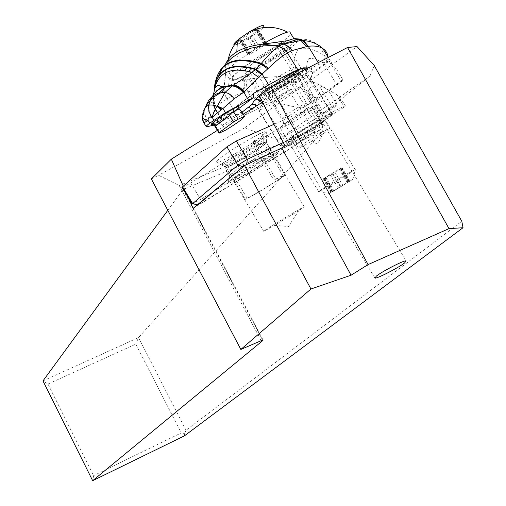 <?xml version="1.0" encoding="UTF-8"?>
<svg xmlns="http://www.w3.org/2000/svg" width="506" height="506" viewBox="0 0 506 506"><rect width="100%" height="100%" fill="white"/><g stroke="black" fill="none" stroke-linecap="round" stroke-linejoin="round"><path stroke-width="0.38" stroke-dasharray="2.53 1.9" d="M151.345 178.96L158.612 175.31L179.194 185.519L261.159 340.709M322.145 119.365L331.67 114.723C336.123 112.617 347.287 105.286 345.269 105.779L334.415 110.928C329.906 113.053 318.679 120.434 320.684 119.947L322.145 119.365L305.852 92.402L324.789 103.344L328.362 104.925L277.99 139.928L244.569 127.917L300.918 87.159C301.911 85.944 304.707 83.92 309.299 81.093L357.034 46.571M244.569 127.917L158.612 175.31M259.161 95.615L285.365 85.04C292.487 80.827 297.085 78.575 299.16 78.285C300.058 78.285 299.609 79.094 297.813 80.701L292.291 84.945C301.462 79.777 307.313 77.064 309.849 76.798C318.71 76.001 264.455 110.884 258.56 109.859C257.371 109.777 258.054 108.581 260.609 106.254C263.822 103.395 268.831 99.707 275.631 95.191L268.983 98.107L262.519 102.149M243.266 114.185L217.384 130.365M305.852 92.402L302.329 89.568L300.918 87.159M309.299 81.093L317.964 83.724L334.415 110.928M374.25 65.559L370.006 75.989L318.679 117.107L277.99 139.928M318.679 117.107L322.695 127.733L322.853 130.27L322.271 131.693L138.53 337.591L42.978 380.898L47.994 384.06L93.616 475.615L92.661 480.7M167.802 210.306L183.027 189.503L182.837 188.181L179.194 185.519L322.271 126.361M47.994 384.06L135.785 344.137L181.243 432.921L93.616 475.615M181.243 432.921L184.627 433.509L184.367 435.894M184.627 433.509L186.05 430.264L461.801 221.274M370.006 75.989L339.785 96.988L336.964 94.843L317.964 83.724M339.785 96.988L339.931 96.956C339.583 97.993 335.731 100.65 328.362 104.925M186.05 430.264L138.53 337.591L135.785 344.137M193.109 208.383L297.13 144.374L296.446 144.577L297.933 142.73C301.69 139.871 307.25 136.234 314.612 131.813L284.979 145.804M234.512 178.201C241.501 172.337 270.362 155.146 273.17 155.178C274.056 155.07 273.48 155.823 271.444 157.442C263.746 163.71 235.556 180.427 232.981 180.25L234.512 178.201M188.498 197.972L183.28 186.176M297.13 144.374L268.983 98.107M292.291 84.945L314.745 122.117L298.04 132.313L275.631 95.191M300.058 146.259L298.559 148.075C300.298 147.588 304.561 145.342 311.348 141.332L327.932 130.548C329.83 129.093 330.374 128.442 329.564 128.6C327.218 128.84 306.01 141.528 300.058 146.259M298.04 132.313L282.734 142.926C280.071 145.077 279.28 146.101 280.362 146.006C285.656 146.032 340.266 111.649 331.999 113.439C329.627 113.983 323.878 116.873 314.745 122.117M292.594 137.411C298.312 132.711 318.982 120.352 321.19 120.314L319.647 122.281C313.556 127.196 293.278 139.283 291.178 139.251L292.594 137.411M314.612 131.813L285.365 85.04M265.606 229.844L263.752 231.362L274.505 225.385L298.825 210.604L304.258 206.739C301.937 207.511 273.076 224.765 265.606 229.844M322.341 122.275C308.009 132.174 283.822 146.082 280.83 146.12C279.249 146.133 282.259 143.495 289.856 138.195C303.84 128.454 328.641 114.147 331.866 113.932C333.701 113.844 330.526 116.627 322.341 122.275M318.995 123.919C325.396 119.492 327.888 117.31 326.465 117.373C323.941 117.525 304.448 128.771 293.391 136.462C287.351 140.668 284.967 142.762 286.238 142.743C288.61 142.698 307.724 131.705 318.995 123.919M295.295 77.519C303.29 71.574 306.256 68.449 304.182 68.139C300.551 67.671 275.637 81.757 261.994 92.022C254.575 97.607 251.767 100.58 253.569 100.934C256.978 101.592 281.285 87.924 295.295 77.519M265.618 90.447C276.409 82.339 295.991 71.276 298.831 71.662C300.444 71.903 298.123 74.357 291.867 79.012C280.849 87.203 261.64 98.012 258.939 97.506C257.497 97.234 259.723 94.881 265.618 90.447M333.112 190.933L352.853 179.352L329.438 193.627C327.142 194.829 328.369 193.931 333.112 190.933M349.614 181.357L331.025 192.4L350.07 181.104L349.614 181.357L341.55 167.998L342.005 167.758L332.347 173.893L322.942 179.01L332.638 172.85L341.55 167.998M325.63 186.904L318.723 191.761L320.279 191.009L347.913 174.564L355.085 169.523C353.156 170.187 335.801 180.427 325.63 186.904M309.83 111.522C315.504 107.506 317.686 105.488 316.37 105.463C314.043 105.457 296.573 115.469 286.738 122.465C281.349 126.304 279.249 128.252 280.438 128.309C282.652 128.404 299.811 118.6 309.83 111.522M264.549 85.716C259.268 89.714 257.282 91.845 258.598 92.117C261.045 92.604 278.275 82.927 288.104 75.565C293.676 71.39 295.738 69.177 294.29 68.93C291.728 68.538 274.201 78.417 264.549 85.716M275.447 54.61C280.956 50.341 282.949 48.013 281.425 47.64C278.73 47.02 261.166 56.824 251.621 64.294C246.403 68.392 244.48 70.631 245.872 71.023C248.459 71.738 265.72 62.143 275.447 54.61M294.612 41.29C293.088 43.548 289.464 46.868 283.739 51.239C266.934 64.205 237.472 80.555 233.089 79.271C230.793 78.588 234.038 74.787 242.829 67.874C259.085 55.091 289.426 38.121 294.138 39.12L295.156 39.797M262.633 44.199L238.408 60.543C231.299 66.166 227.826 69.815 227.997 71.504L228.788 72.137C233.247 73.553 262.728 57.248 279.476 44.186C285.941 39.183 289.666 35.584 290.659 33.371M234.322 45.002C239.762 44.054 247.991 39.531 259.021 31.429L263.259 27.59M248.547 33.605L257.016 29.057L256.276 30.556L258.674 29.816L249.559 36.799L241.185 41.302L241.887 39.866L239.408 40.625L248.547 33.605L256.643 47.007L247.453 53.946L249.907 53.149L249.167 54.528L259.635 48.772L266.694 43.092L264.322 43.87L265.093 42.428L256.643 47.007M205.834 106.311L205.594 106.981L209.06 103.724C207.631 108.24 208.314 112.642 211.122 116.943L206.992 119.289C204.595 115.26 204.133 111.156 205.594 106.981C203.089 110.567 202.027 114.065 202.406 117.481M213.216 97.639L213.292 105.121L215.436 110.314L211.71 116.418C208.972 112.269 208.257 107.961 209.566 103.496L213.039 102.016L213.273 101.523L214.93 108.157L215.569 109.245L216.498 107.443C218.029 104.868 221.489 102.003 226.878 98.853L236.688 115.001C229.363 118.341 224.525 119.941 222.159 119.808L217.681 120.264L217.308 120.706L218.25 123.736L214.095 125.127M218.25 123.736L238.864 108.436M210.875 99.72L209.566 103.496L209.06 103.724M206.992 119.289L204.898 120.7L203.981 122.813L202.413 117.797M203.76 122.876L202.9 121.016M211.71 116.418L211.122 116.943L215.746 124.558M215.436 110.314L215.537 109.315L221.887 119.777M213.292 97.582L213.247 101.643L214.689 107.848L215.537 109.353M215.569 109.245L214.652 107.734L215.651 109.094M236.688 115.001L240.679 113.18L242.905 113.584M261.267 99.707L297.092 76.64L305.694 70.334L305.061 69.467M305.694 70.334L319.242 64.313L328.698 60.834L329.45 61.277L311.911 74.028C311.114 82.997 303.992 88.177 290.552 89.568L288.04 90.429C274.549 98.714 265.871 103.154 262.007 103.762L259.622 100.466L260.799 98.556L262.639 101.579L261.469 103.199L262.007 103.762M225.246 65.078L225.651 73.022L223.962 87.557M216.372 107.67L214.462 103.875L213.791 99.707L215.999 95.602M226.928 98.822L224.575 93.812L223.93 88.518L224.5 93.85L226.878 98.853M278.148 45.23C253.911 58 223.589 81.137 230.787 81.036L236.403 79.695L232.532 79.48L229.743 78.285L228.522 77.323L225.651 73.022M287.263 40.708L281.481 43.491M225.663 73.06L223.949 89.998L224.828 94.546L226.954 98.809L231.147 96.595L245.954 91.978C244.17 88.025 243.791 83.971 244.803 79.822L246.966 79.391C261.02 77.513 277.996 76.311 297.901 75.799L306.87 75.286L298.976 80.53C278.439 86.191 261.343 89.935 247.687 91.757L245.954 91.978M302.556 108.088L316.819 98.019L313.625 96.583L310.26 93.907C304.024 87.348 316.402 82.636 325.409 88.227L327.989 90.125L342.821 79.651L341.569 81.555L320.14 97.089L302.556 108.088L290.311 105.975L274.018 101.586L272.582 101.687L244.468 115.248L256.403 105.982L259.616 101.282M243.487 114.046L244.468 115.248M213.304 97.576L213.273 101.523L213.766 97.209M211.166 116.899C208.364 112.61 207.681 108.208 209.111 103.698L210.445 100.15M311.911 74.028L313.05 71.586L312.714 71.049L307.477 72.687C301.279 75.533 293.385 79.986 283.803 86.045C271.716 93.534 264.657 98.714 262.639 101.579M283.803 86.045L281.931 82.971C291.513 76.906 299.407 72.459 305.618 69.632L310.507 68C319.267 67.171 266.055 101.738 260.192 100.77L259.217 99.385L259.205 97.873L259.591 96.893L260.799 98.556M342.821 79.651L336.99 69.986L329.45 61.277M328.04 57.108L328.046 59.354L324.631 56.16L323.587 63.123L328.046 59.354L341.569 81.555M299.944 39.076C312.525 38.88 320.753 44.579 324.631 56.16C315.934 49.069 301.076 45.572 297.642 50.53C293.619 55.521 293.708 63.939 297.901 75.799L298.976 80.53L312.208 102.269M294.745 44.711L289.154 48.159L283.385 53.339L294.745 44.711C298.717 40.094 298.464 38.064 293.992 38.62M283.385 53.339C277.952 56.976 254.48 71.093 245.454 75.369L243.797 76.185L243.253 80.176L244.803 79.822L245.454 75.369M236.403 79.695L243.797 76.185M289.533 74.565C308.091 64.534 310.855 64.724 297.819 75.128C284.461 84.995 262.203 97.449 260.9 95.742L268.56 92.427C280.223 87.399 307.123 68.848 301.778 69.442L298.078 70.657L283.252 46.312L278.148 48.418L293.044 72.877L286.592 76.463C284.132 77.956 282.576 80.125 281.931 82.971M263.506 94.698L248.965 70.789L244.733 71.991C239.294 72.181 266.308 53.054 278.148 48.418M248.965 70.789L254.088 68.633C265.916 63.889 292.613 45.021 287.047 45.243L283.252 46.312M229.332 77.994L228.611 85.697L243.253 80.176L242.855 86.286L244.556 92.231M223.956 88.506L228.611 85.697L228.952 91.282L231.147 96.595M246.966 79.391L246.308 85.641L247.371 90.96L258.142 108.954M316.819 98.019C324.049 93.806 327.844 91.162 328.211 90.081L327.989 90.125M335.864 105.387L337.198 104.837C339.159 104.337 328.331 111.503 323.979 113.591L322.594 114.16C320.652 114.66 331.525 107.462 335.864 105.387M298.078 70.657L293.044 72.877M260.9 95.742L259.591 96.893M238.566 107.633C234.417 111.617 227.194 116.563 216.891 122.484L218.934 122.142L220.199 122.99L222.469 125.165L225.531 130.206M241.47 111.225C240.306 113.565 233.968 118.214 222.469 125.165M275.84 179.029L285.492 174.165C291.039 172.495 253.879 195.746 245.328 199.332L247.105 198.15C254.075 195.398 288.287 174.039 283.271 175.544L273.98 180.269L275.84 179.029L256.137 146.342L255.568 141.117L253.316 141.092L253.936 147.018L273.98 180.269M247.105 198.15L227.504 165.588L222.899 162.622L222.071 164.779L226.112 167.416L245.328 199.332M226.112 167.416C231.356 165.582 249.091 155.247 259.129 148.176C263.759 144.925 266.194 142.894 266.447 142.066L265.992 141.832C264.632 142.022 261.349 143.527 256.137 146.342M222.071 164.779C228.25 162.534 247.39 151.351 258.275 143.641C263.386 140.029 266.086 137.752 266.365 136.81C266.27 135.924 262.722 137.335 255.713 141.035L255.568 141.117M222.899 162.622C228.301 160.781 246.226 150.339 256.346 143.147C261.007 139.852 263.468 137.771 263.727 136.898C263.651 136.063 260.394 137.354 253.949 140.757L253.316 141.092M227.504 165.588L227.719 165.513C235.379 162.173 245.239 156.43 257.314 148.29C261.425 145.399 263.594 143.584 263.822 142.844L263.424 142.629C262.133 142.812 258.971 144.273 253.936 147.018M182.192 187.467L190.718 183.033L309.83 109.233L311.804 107.588L273.936 124.337M217.295 160.484C226.188 152.116 268.3 127.594 266.282 131.927L264.005 134.476C255.979 141.617 225.36 160.168 217.593 162.603C214.822 163.533 214.721 162.824 217.295 160.484M281.798 147.948L320.589 129.606L202.008 202.583L197.226 204.955M243.108 166.759L246.643 164.57M276.2 154.697C279.907 151.655 279.261 151.281 274.265 153.565C264.113 158.182 236.277 175.316 229.648 181.009L228.219 182.299C221.16 189.212 265.036 163.938 276.2 154.697M202.008 202.583L200.616 199.503L319.956 125.988L322.841 125.811L320.589 129.606M322.841 125.811L322.398 124.419L321.961 124.4L283.271 142.483M190.718 183.033L200.616 199.503L192.071 203.918M269.439 152.54C261.988 158.833 232.526 176.341 229.813 176.075L229.933 175.215L231.109 174.134C236.587 169.365 259.338 155.342 267.737 151.572L270.925 150.371C271.811 150.276 271.311 150.997 269.439 152.54M226.195 165.962C232.785 159.978 262.962 141.977 266.004 142.211L266.453 142.445L264.575 144.469C257.959 150.212 232.596 165.563 226.315 167.631L224.949 167.986L226.195 165.962M322.271 131.693L183.027 189.503L262.633 340.158M336.964 94.843L343.909 106.33M331.67 114.723L324.789 103.344M286.972 114.501C283.36 117.095 281.962 118.423 282.778 118.486C286.763 117.177 293.309 113.445 302.417 107.297C306.155 104.622 307.585 103.262 306.712 103.218C302.626 104.597 296.048 108.36 286.972 114.501M287.882 83.237C291.576 80.492 292.955 79.044 292.019 78.904C287.825 80.1 281.228 83.825 272.228 90.093C268.667 92.756 267.32 94.167 268.199 94.325C272.291 93.199 278.85 89.505 287.882 83.237M236.821 51.637L238.408 60.543M263.202 43.415L255.119 30.031M256.858 29.373L264.929 42.738M254.031 48.709L245.941 35.312M248.819 52.782L240.767 39.436M247.972 53.775L239.939 40.461M249.325 54.237L241.33 40.992M251.058 53.547L243.076 40.328M257.529 49.993L249.559 36.799M260.103 48.323L252.127 35.116M265.308 44.275L257.301 31.011M266.188 43.257L258.161 29.968M340.709 168.182L348.824 181.616M347.224 182.514L339.096 169.061M340.5 168.745L348.552 182.071M334.972 172.293L342.992 185.563M332.347 173.893L340.361 187.163M325.972 177.638L333.992 190.92M324.352 178.517L332.385 191.825M323.423 178.763L331.5 192.141M324.435 178.03L332.531 191.445M329.975 174.475L338.103 187.941M332.638 172.85L340.772 186.322M216.891 122.484L212.09 124.666M206.429 126.848L203.981 122.813M213.254 101.605L215.524 109.789M253.645 93.446L217.681 120.264M240.679 113.18L242.045 112.168M284.764 79.967L259.369 96.026M295.068 74.641L297.092 76.64M319.242 64.313L318.236 62.655M216.498 107.443L214.386 103.015L213.867 97.127M213.918 94.173L215.777 80.454M213.823 94.293L214.348 87.683M213.38 95.716L213.431 94.957M211.597 116.525C208.839 112.345 208.13 108.012 209.471 103.534L210.793 99.802M211.287 116.804C208.51 112.541 207.821 108.151 209.218 103.635L210.547 100.043M252.38 109.441L251.912 108.777M312.246 72.807L328.698 60.834M272.582 101.687L288.04 90.429M274.018 101.586L290.552 89.568M337.021 85.179L323.587 63.123C316.636 59.215 311.69 57.747 308.742 58.715C306.813 61.352 306.187 66.881 306.87 75.286L320.14 97.089M268.56 92.427L254.088 68.633M268.705 94.59L266.807 91.067M289.008 82.042L287.218 78.702M220.199 122.99L214.487 125.596M238.699 108.006C236.485 110.947 229.895 115.659 218.934 122.142M321.961 124.4L311.804 107.588M319.956 125.988L309.83 109.233M302.455 89.777L320.684 119.947M182.837 188.181L263.114 340.089M339.931 96.956L345.269 105.779M296.446 144.577L298.559 148.075M331.999 113.439L309.849 76.798M280.362 146.006L258.56 109.859M291.178 139.251L374.706 277.661M321.19 120.314L406.084 260.805M299.16 78.285L329.564 128.6M311.348 141.332L317.509 144.065L322.815 134.134M232.981 180.25L263.752 231.362M273.17 155.178L304.258 206.739M274.505 225.385L288.477 226.492L298.825 210.604M331.866 113.932L304.182 68.139M280.83 146.12L256.555 105.88M256.517 105.817L253.569 100.934M286.238 142.743L258.939 97.506M326.465 117.373L298.831 71.662M329.438 193.627L320.279 191.009M352.853 179.352L355.332 169.573M355.085 169.523L316.37 105.463M318.723 191.761L280.438 128.309M287.958 121.282C284.6 123.704 283.12 124.381 283.512 123.325L282.778 118.486L266.251 90.783C270.09 86.482 281.918 80.89 286.851 76.767C290.166 74.18 291.658 73.427 291.336 74.508L292.019 78.904L308.983 107.114C301.892 112.465 294.884 117.183 287.958 121.282M294.29 68.93L281.425 47.64M258.598 92.117L245.872 71.023M233.089 79.271L228.788 72.137M294.138 39.12L293.853 38.652M228.484 58.462L227.997 71.504M257.016 29.057L265.093 42.428M239.408 40.625L247.453 53.946M241.887 39.866L249.907 53.149M241.185 41.302L249.167 54.528M258.674 29.816L266.694 43.092M256.276 30.556L264.322 43.87M340.943 167.992L349.064 181.433M339.842 168.896L347.926 182.28M342.005 167.758L350.07 181.104M324.131 178.7L332.157 191.995M325.181 177.84L333.239 191.186M322.942 179.01L331.025 192.4M206.328 126.848L206.119 126.506M203.836 122.756L202.394 118.296M215.512 109.764L221.565 119.732M215.632 109.062L222.159 119.808M228.522 77.323L230.787 81.036M253.253 93.933L217.169 120.833M312.354 71.036L310.507 68C308.407 66.982 305.845 67.051 302.809 68.215C300.419 69.183 299.552 69.044 286.598 76.463M332.644 64.654L328.261 57.469M337.198 104.837L328.211 90.081M322.594 114.16L310.26 93.907M301.778 69.442L287.047 45.243M259.629 96.488L244.733 71.991M212.912 124.602L218.459 122.072M217.561 122.174C229.129 115.235 236.15 110.403 238.63 107.677M285.492 174.165L265.992 141.832M266.447 142.066L266.365 136.81M253.949 140.757L255.713 141.035M263.822 142.844L263.727 136.898M227.719 165.513L224.316 163.546M283.271 175.544L263.424 142.629M312.151 107.462L322.562 124.691M229.933 175.215L228.219 182.299M267.737 151.572L274.265 153.565M270.925 150.371L266.004 142.211M229.813 176.075L224.949 167.986M226.315 167.631L217.593 162.603M266.453 142.445L266.282 131.927"/><path stroke-width="0.76" d="M262.829 340.532L263.114 340.089L261.159 340.709L240.843 349.444L310.937 289.002L351.056 275.22L368.09 264.568L448.999 228.617L463.022 227.732L184.367 435.894L92.661 480.7L262.829 340.532L262.633 340.158M376.319 276.124C382.074 271.463 403.592 260.388 406.084 260.805L404.629 262.93C398.469 267.775 377.356 278.591 374.984 278.117L376.319 276.124M240.843 349.444L151.345 178.96L171.332 159.156L217.384 130.365M262.519 102.149L243.266 114.185M188.498 197.972L193.109 208.383L244.524 165.576L281.798 147.948L284.979 145.804L259.161 95.615L270.995 87.089L347.552 47.488L357.034 46.571L374.25 65.559L461.801 221.274L463.022 227.732M92.661 480.7L42.978 380.898L167.802 210.306M347.552 47.488L448.999 228.617M270.995 87.089L368.09 264.568M283.271 142.483L247.352 159.282L246.643 164.57L281.798 147.948L351.056 275.22M244.524 165.576L310.937 289.002M183.28 186.176L171.332 159.156M295.156 39.797L294.612 41.29M290.659 33.371L289.748 31.865L287.598 32.112C282.31 33.491 273.986 37.52 262.633 44.199M263.259 27.59C265.783 23.655 261.159 25.066 249.395 31.827L238.914 39.063C234.569 42.605 233.038 44.585 234.322 45.002M202.9 121.016L202.425 117.563C202.779 118.765 204.671 119.739 208.099 120.479L203.76 122.876L202.413 117.771L204.392 109.41C206.176 104.818 210.445 103.8 217.188 106.368L224.98 92.459L221.033 92.699C213.81 93.819 208.744 98.354 205.834 106.311M213.874 120.093L212.204 117.341L212.349 116.62L214.038 111.617L216.568 107.19L217.188 106.368L221.166 109.758L212.204 117.341C209.56 116.254 208.194 117.297 208.099 120.479L209.743 123.186L225.455 112.642L253.361 97.671L253.278 93.895L254.379 92.895L268.737 84.945C280.457 78.272 290.166 73.231 297.87 69.822L301.823 68.076L305.061 69.467M221.938 109.201L217.409 106.108L222.95 108.524L221.166 109.758M214.095 125.127L206.328 126.848C205.588 126.69 206.726 125.469 209.743 123.186M238.864 108.436L253.361 97.671M248.572 100.163L243.753 92.225L243.184 92.63C239.888 88.537 236.194 86.324 232.102 85.969L224.98 92.459C228.383 92.946 231.444 95.058 234.158 98.79L243.184 92.63M225.455 112.642L222.95 108.524L234.158 98.79M202.394 118.296L204.392 109.41L205.74 106.488C209.351 100.397 214.449 95.805 221.033 92.699C223.525 90.194 224.575 88.683 224.183 88.164L223.633 87.203C217.719 89.201 213.323 93.521 210.445 100.15M202.406 117.481L202.413 117.797M280.963 45.072L283.29 43.82L284.1 44.047L280.938 45.085L278.812 46.381L274.265 45.477L280.944 47.14L285.498 50.309L287.598 52.864L283.638 48.734L278.743 46.432L282.936 48.304L286.554 51.561L297.87 69.822M274.265 45.477L262.582 44.212C241.982 46.691 229.541 53.649 225.246 65.078M278.743 46.432C273.974 49.518 268.186 55.141 261.374 63.301L255.973 68.999L262.108 74.047L268.452 68.202C275.555 61.264 281.924 56.16 287.553 52.89L287.598 52.864M215.999 95.602L223.867 88.563M281.481 43.491L278.148 45.23M262.582 44.212L287.263 40.708L293.992 38.62L299.944 39.076L303.53 40.493L308.907 41.309C314.612 42.694 319.254 45.116 322.834 48.57C325.94 50.632 327.673 53.478 328.04 57.108M242.905 113.584L243.487 114.046M255.973 68.999L255.334 69.562L261.577 74.616L262.108 74.047L268.737 84.945M258.825 77.589L251.956 72.326L255.334 69.562C234.158 63.408 221.002 67.671 215.86 82.339L214.696 88.17C218.845 71.991 231.261 66.703 251.956 72.326C243.955 78.215 237.782 82.453 233.437 85.033C237.415 85.546 241.02 87.804 244.259 91.814L261.577 74.616M210.547 100.043C213.368 93.465 217.669 89.145 223.456 87.089L232.69 85.546C236.764 85.938 240.451 88.164 243.753 92.225L244.259 91.814M232.69 85.546L233.437 85.033L222.899 86.709L221.198 87.5L216.688 90.764L213.051 95.356M213.007 95.425L216.726 90.814L221.343 87.57L223.089 86.798L223.633 87.203L232.399 85.754C236.492 86.121 240.186 88.341 243.475 92.421M244.05 91.978C240.793 87.955 237.162 85.704 233.139 85.229L222.899 86.709C218.282 86.558 219.123 83.136 214.696 88.17L213.5 94.647M259.369 96.026L254.708 100.024C256.668 99.113 258.3 99.53 259.616 101.282L261.267 99.707M303.549 40.505L308.249 46.274C314.517 45.565 319.381 46.331 322.834 48.57L328.261 57.469M275.479 42.643L283.309 43.826L297.825 39.323L299.343 39.126L302.822 40.474L307.718 46.312L308.249 46.274L318.236 62.655M284.1 44.047L288.812 46.735L292.07 50.568L307.718 46.312M274.296 45.464L262.665 44.199M219.104 133.198L219.294 132.483L233.557 122.003L238.124 119.239L244.537 116.279C243.683 118.41 237.346 123.053 225.531 130.206L219.104 133.198L214.487 125.596L212.956 124.609L211.4 124.982L211.679 123.666L225.157 113.603L228.491 114.514L233.43 111.516L233.165 108.752L225.157 113.603M219.294 132.483L214.38 124.349L213.108 123.54L211.679 123.666M233.557 122.003L229.648 115.57L228.491 114.514M238.124 119.239L233.43 111.516L239.136 108.935L238.484 107.607L238.649 106.285L233.165 108.752M239.136 108.935L241.47 111.225M244.537 116.279L241.432 111.162M273.936 124.337L236.321 140.978L226.897 146.835L182.565 186.822L182.192 187.467L192.071 203.918M192.141 204.026L237.909 165.114L226.897 146.835M197.574 205.056L243.108 166.759L237.909 165.114L247.352 159.282L236.321 140.978M238.914 39.063L237.187 44.427L236.821 51.637M238.566 107.633L238.649 106.285M212.09 124.666L211.4 124.982M254.379 92.895L253.645 93.446M242.045 112.168L251.577 104.742L254.708 100.024M301.823 68.076L284.764 79.967M293.233 74.414L295.068 74.641M287.617 52.852L292.07 50.568M213.867 97.127L213.918 94.173M215.777 80.454C217.333 74.648 219.851 70.062 223.342 66.703C231.078 59.246 243.759 58.108 261.374 63.301L268.452 68.202M223.962 87.557L223.93 88.518M213.766 97.209L213.823 94.293M214.348 87.683C215.442 79.113 218.13 72.56 222.406 68.025C229.996 59.986 242.791 58.633 260.799 63.958L267.756 68.879M213.304 97.576L213.38 95.716M213.431 94.957L213.292 97.582M213.443 94.736L216.29 80.884C221.729 66.906 234.923 62.978 255.865 69.107L262.032 74.135M213.443 94.73L216.29 80.884L222.406 68.025L226.03 63.358L232.26 57.482L239.427 52.795L250.982 48.152L262.494 45.932L274.22 45.47M213.216 97.639L213.488 94.742M210.875 99.72L213.007 95.432L210.793 99.802M251.912 108.777L248.579 107.348M283.961 44.003L300.975 40.474L297.825 39.323L293.075 38.842M303.53 40.493L300.975 40.474L306.364 46.463M256.397 105.975L254.227 104.369L251.577 104.742M214.487 125.596L214.67 124.786M229.648 115.57L215.429 126.12M238.484 107.607L238.699 108.006M182.565 186.822L192.546 203.431L197.308 204.886M374.706 277.661L374.984 278.117M293.853 38.652L289.748 31.865M287.598 32.112C275.043 25.812 262.31 25.717 249.395 31.827M241.324 37.216L238.566 39.81C233.424 45.192 230.066 51.41 228.484 58.462M206.119 126.506L203.836 122.756M280.887 45.085L274.341 45.47M238.63 107.677L238.731 108.151M197.226 204.955L193.033 203.728"/></g></svg>
